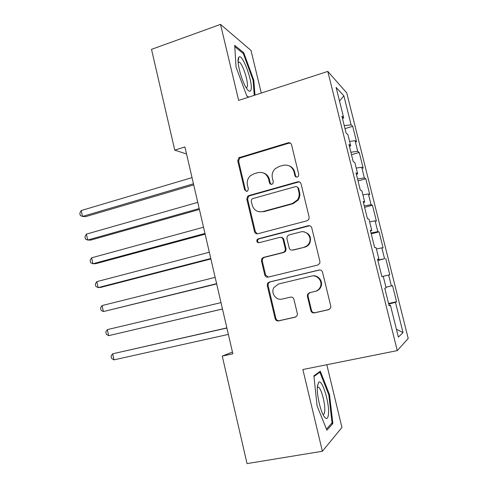 <?xml version="1.0" encoding="UTF-8"?>
<svg xmlns="http://www.w3.org/2000/svg" width="488" height="488" viewBox="0 0 488 488"><rect width="100%" height="100%" fill="white"/><g stroke="black" fill="none" stroke-linecap="round" stroke-linejoin="round"><path stroke-width="0.73" d="M297.326 177.034L298.357 176.357L298.79 174.521L291.556 144.765C290.976 143.124 289.835 142.465 288.127 142.801L238.888 157.722L237.729 160.833L244.628 189.942L246.94 191.339L247.745 190.881L248.337 188.886L247.44 185.105C246.727 181.426 247.727 178.297 250.448 175.71L253.851 173.838L257.859 172.673C263.185 171.697 266.759 173.819 268.583 179.047L269.498 182.86C269.894 184.006 270.681 184.476 271.859 184.269L272.768 183.714L273.286 181.78L272.365 177.961C271.663 174.466 272.554 171.422 275.043 168.824L278.923 166.554L283.016 165.365C288.463 164.352 292.117 166.487 293.977 171.77L294.911 175.625C295.319 176.778 296.125 177.254 297.326 177.034M310.868 310.655C311.46 312.357 312.625 313.101 314.37 312.893L328.644 309.697L330.73 307.8L330.791 306.177L322.537 272.219C321.946 270.523 320.769 269.797 319.018 270.035L269.309 282.04L267.613 283.296L267.278 285.492L275.147 318.688C275.714 320.366 276.842 321.104 278.532 320.909L295.277 317.163L297.204 315.559L297.363 313.692L293.922 299.327C293.343 297.643 292.196 296.911 290.488 297.131L282.186 299.065C276.055 300.785 270.474 292.952 273.908 287.511L278.593 283.967L311.338 276.116C317.127 274.457 322.873 281.173 320.402 286.761C319.359 289.201 317.572 290.75 315.041 291.415L309.496 292.709L307.544 294.349L307.391 296.21L310.868 310.655L311.509 310.441C312.094 312.131 313.253 312.875 314.992 312.668L329.29 309.471M232.453 352.043L222.247 356.081L232.868 353.812L184.921 146.967L174.753 150.139L186.55 153.976M222.247 356.081L247.044 463.6L322.379 451.26L341.942 427.451L326.814 364.725M261.281 93.037L251.009 50.453L220.521 24.4L238.656 100.4L327.802 71.413L397.275 350.61L302.877 369.52L322.379 451.26M220.521 24.4L151.512 49.361L174.753 150.139M307.056 220.771L308.831 219.417L309.16 217.197L301.059 183.866C300.48 182.213 299.327 181.53 297.601 181.835L248.795 195.59L247.611 196.28L246.8 199.086L254.523 231.69C255.084 233.325 256.194 234.014 257.853 233.758L307.056 220.771M311.753 227.841L319.927 261.483L319.768 263.368L317.804 265.033L268.15 277.135C266.472 277.361 265.35 276.647 264.789 274.994L261.446 260.885L261.879 258.53L263.471 257.42L283.266 252.412L284.98 251.143L285.334 248.904L283.07 239.486C282.497 237.821 281.363 237.125 279.667 237.381L259.128 242.719C257.03 242.615 256.377 241.548 257.164 239.523L258.207 238.827L308.264 225.731C309.996 225.462 311.161 226.164 311.753 227.841M327.802 71.413L346.755 92.946L408.206 338.471L397.275 350.61M344.998 128.612L352.702 126.313L351.104 124.818L343.869 95.862L336.116 87.389L343.723 117.895L341.905 116.193L346.12 133.126L347.889 134.621L350.677 145.802L348.944 144.448L353.19 161.485L354.874 162.626L357.673 173.874L356.026 172.874L360.296 190.015L361.895 190.796L364.719 202.111L363.151 201.471L367.446 218.715L368.959 219.13L371.795 230.513L370.319 230.244L374.644 247.587L376.065 247.642L378.92 259.091L377.535 259.189L381.878 276.641L383.22 276.318L386.087 287.841L384.788 288.31L389.162 305.866L390.412 305.171L389.046 305.409M352.702 126.313L356.618 141.996L355.069 140.684L357.722 151.292L350.884 152.25M351.5 154.702L359.241 152.482L357.722 151.292M359.241 152.482L363.188 168.25L361.712 167.25L364.377 177.919L357.551 179.004M358.033 180.932L365.823 178.791L364.377 177.919M365.823 178.791L369.788 194.651L368.385 193.968L371.069 204.692L364.261 205.918M364.609 207.315L372.435 205.253L371.069 204.692M372.435 205.253L376.425 221.198L375.101 220.832L377.797 231.623L371.002 232.977M371.215 233.837L379.091 231.861L377.797 231.623M379.091 231.861L383.098 247.898L381.854 247.849L384.562 258.701L377.785 260.195M377.865 260.513L384.562 258.701M385.782 258.616L389.814 274.744L388.643 275.025L391.37 285.931L385.941 287.243M388.576 303.499L396.561 301.736L392.511 285.523L391.37 285.931M396.561 301.736L395.469 302.346L403.027 332.59L398.373 337.104L390.412 305.171M383.22 276.318L381.878 276.629M395.469 302.346L388.716 304.067M403.027 332.59L396.415 329.26M267.9 282.9L268.113 283.796M378.92 259.091L377.596 259.445M388.643 275.025L381.872 276.598M371.795 230.513L370.496 230.94M381.854 247.849L376.407 249.008M364.719 202.111L363.432 202.605M375.101 220.832L369.642 221.875M357.673 173.874L356.417 174.436M368.385 193.968L362.92 194.901M350.677 145.802L349.439 146.437M361.712 167.25L356.234 168.079M343.723 117.895L342.503 118.596M355.069 140.684L349.585 141.41M343.869 95.862L339.514 101.01M351.104 124.818L344.26 125.642M254.992 95.087L253.815 80.239L243.756 52.759L234.691 45.329L236.058 67.155L246.836 96.026L248.593 97.167M320.305 371.222L313.882 375.845L317.09 405.937L326.905 430.19L332.877 423.505L329.504 394.621L320.305 371.222M381.866 276.586L389.814 274.744M296.442 177.083L295.6 175.9L294.673 172.057C293.868 169.086 292.08 167.03 289.311 165.883M263.459 172.959C266.509 173.978 268.473 176.095 269.358 179.303L270.267 183.104L271.175 184.336M290.574 143.234L288.841 143.191L239.761 158.051L238.608 161.15L245.482 190.161L246.428 191.412M299.662 182.054L298.284 182.091L249.636 195.786L248.453 196.475L247.642 199.275L255.346 231.757L257.377 233.837M297.93 188.051C297.521 186.892 296.716 186.416 295.514 186.623L252.638 198.628L251.771 199.141L251.235 201.08L252.186 205.082C253.961 210.304 257.518 212.469 262.849 211.591L292.251 203.563L297.363 199.982C299.022 197.579 299.541 194.956 298.918 192.132L297.93 188.051L298.607 188.283L297.003 186.806M259.531 211.829L262.849 211.591M298.607 188.283L299.595 192.345C300.212 195.163 299.699 197.774 298.046 200.171L292.946 203.734L263.648 211.731M280.917 237.351C282.381 237.363 283.345 238.089 283.803 239.529L286.053 248.911L285.706 251.143L283.998 252.412L264.264 257.396L262.678 258.506L262.245 260.854L265.576 274.909L268.211 277.117M309.709 225.737L259.012 238.876L257.981 239.565C257.219 241.005 257.554 242.072 258.994 242.749M304.183 247.123C306.366 246.525 308.013 245.214 309.124 243.195C312.393 237.564 306.616 230.074 300.517 231.971L288.981 234.966L287.298 236.192L286.907 238.492L289.177 247.928C289.75 249.594 290.897 250.301 292.605 250.051L304.841 247.141C307.019 246.544 308.66 245.238 309.77 243.225C311.698 237.131 309.63 233.325 303.548 231.812M292.257 250.118L292.605 250.051M304.841 247.141L293.306 250.057M312.375 275.946C318.054 274.652 323.391 281.228 321.006 286.633C319.969 289.067 318.188 290.61 315.663 291.269L310.142 292.556L308.196 294.191L308.038 296.051L311.509 310.441M290.531 297.119L282.186 299.065M319.683 269.956L270.084 281.93L268.394 283.186L268.058 285.376L275.897 318.45C276.464 320.122 277.593 320.854 279.276 320.659L295.899 316.944M253.095 80.477L253.815 80.239M242.737 53.107L243.756 52.759M328.76 394.761L329.504 394.621M331.236 423.791L332.877 423.505M192.028 177.62L81.222 210.541L82.515 216.422L85.492 216.684L193.718 184.909M81.222 210.541L79.794 213.195L80.306 215.544L82.515 216.422L193.455 183.793M298.632 181.743L298.119 182.024M197.762 202.361L86.394 234.118L87.694 240.035L90.64 240.12L199.409 209.468M86.394 234.118L84.942 236.704L85.461 239.059L87.694 240.035L199.202 208.565M203.526 227.231L91.598 257.816L92.897 263.764L95.813 263.673L205.131 234.161M91.598 257.816L90.121 260.33L90.64 262.696L92.897 263.764L204.972 233.465M250.777 90.378C253.937 84.698 242.359 52.277 238.833 57.23L238.632 57.535C236.284 60.738 241.493 81.038 246.525 88.291C248.563 91.311 249.978 92.006 250.777 90.378M246.239 87.846L247.05 87.199C249.081 83.765 242.975 64.019 239.254 62.08L238.132 61.994M234.771 46.616L243.311 53.57L253.071 80.209L254.254 95.325M248.764 97.112L246.751 95.8M328.485 413.928C329.577 402.765 322.019 378.401 318.621 382.317L317.401 386.136C316.553 393.316 319.969 409.627 323.623 415.691C326.307 419.918 327.924 419.332 328.485 413.928M322.971 414.452C323.928 414.635 324.514 413.507 324.727 411.048C325.435 404.064 321.433 388.753 318.475 387.118L317.334 387.039M313.949 376.492L319.878 372.204L328.802 394.884L332.06 422.882L326.46 429.092M318.591 372.46L319.878 372.204M209.321 252.229L96.819 281.637L98.131 287.609L101.01 287.341L210.883 258.976M96.819 281.637L95.325 284.071L95.849 286.456L98.131 287.609L210.773 258.5M215.147 277.361L102.071 305.567L103.383 311.57L216.666 283.924M102.071 305.567L100.552 307.934L101.077 310.325L103.383 311.57L216.605 283.668M221.003 302.627L107.348 329.626L108.671 335.659L222.479 309.002M107.348 329.626L105.811 331.913L106.335 334.317L108.671 335.659L222.473 308.965M226.859 327.893L112.649 353.8L113.978 359.863L228.366 334.396M226.889 328.027L112.649 353.8L111.087 356.008L111.618 358.43L113.978 359.863M294.673 172.057L293.977 171.77M270.267 183.104L269.498 182.86M269.358 179.303L268.583 179.047M245.482 190.161L244.628 189.942M238.608 161.15L237.729 160.833M240.584 157.648L239.712 157.313M288.841 143.191L288.127 142.801M295.6 175.9L294.911 175.625M255.346 231.757L254.523 231.69M247.642 199.275L246.8 199.086M249.636 195.786L248.795 195.59M298.284 182.091L297.601 181.835M292.946 203.734L292.251 203.563M299.595 192.345L298.918 192.132M265.576 274.909L264.789 274.994M262.245 260.854L261.446 260.885M264.264 257.396L263.471 257.42M283.998 252.412L283.266 252.412M286.053 248.911L285.334 248.904M283.803 239.529L283.07 239.486M259.012 238.876L258.207 238.827M308.904 225.828L308.264 225.731M308.038 296.051L307.391 296.21M310.142 292.556L309.496 292.709M315.663 291.269L315.041 291.415M295.844 316.968L295.277 317.163M279.276 320.659L278.532 320.909M275.897 318.45L275.147 318.688M268.058 285.376L267.278 285.492M270.084 281.93L269.309 282.04M319.628 269.968L319.018 270.035M329.223 309.49L328.644 309.697M314.992 312.668L314.37 312.893M320.988 286.682L320.738 285.669M239.761 158.051L238.888 157.722M248.453 196.475L247.611 196.28M298.046 200.171L297.363 199.982M262.678 258.506L261.879 258.53M285.706 251.143L284.98 251.143M257.981 239.565L257.164 239.523M309.77 243.225L309.124 243.195M308.196 294.191L307.544 294.349M321.006 286.633L320.402 286.761M268.394 283.186L267.613 283.296M238.107 61.445L238.833 57.23M238.162 62.452L239.254 62.08M317.353 386.716L318.621 382.317M317.322 387.338L318.475 387.118"/></g></svg>
